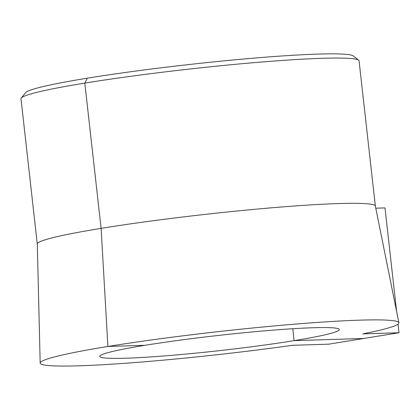 <?xml version="1.0" encoding="UTF-8"?>
<svg xmlns="http://www.w3.org/2000/svg" width="420" height="420" viewBox="0 0 420 420"><rect width="100%" height="100%" fill="white"/><g stroke="black" fill="none" stroke-linecap="round" stroke-linejoin="round"><path stroke-width="0.63" d="M398.039 324.167L399 332.745L363.846 338.462L294.105 340.641A120.519 7.618 173.6 0 0 339.318 329.537A120.519 7.618 173.6 0 0 271.205 330.288A120.519 7.618 173.6 0 0 144.995 345.303L107.898 346.463L101.11 228.365L84.814 83.097L87.281 78.183A165.233 10.442 -6.4 0 1 255.581 57.986A165.233 10.442 -6.4 0 1 353.288 55.949L358.649 60.212A170.09 10.747 -6.4 0 1 359.063 60.848L375.354 206.089M399 332.745L362.796 333.874A180.49 11.408 173.6 0 0 398.906 322.791L375.349 206.057A170.09 10.747 173.6 0 0 278.806 207.207A170.09 10.747 173.6 0 0 101.11 228.365A170.09 10.747 -6.4 0 0 37.291 243.978L40.178 363.027A180.49 11.408 -6.4 0 0 292.488 345.308L328.692 344.174L363.846 338.462L294.105 340.641L292.766 328.724L294.105 340.641A120.519 7.618 -6.4 0 1 167.895 355.656A120.519 7.618 -6.4 0 1 99.776 356.407A120.519 7.618 -6.4 0 1 144.995 345.303L107.898 346.463L101.11 228.365L84.814 83.097A170.09 10.747 -6.4 0 1 258.064 62.307A170.09 10.747 -6.4 0 1 358.649 60.212M398.906 322.791A180.49 11.408 173.6 0 0 296.462 324.009A180.49 11.408 173.6 0 0 107.898 346.463A180.49 11.408 -6.4 0 0 40.178 363.027M375.779 208.199L384.998 207.911L396.606 311.393M21.262 98.054L25.546 92.715A165.233 10.442 173.6 0 1 87.281 78.183L84.814 83.097A170.09 10.747 173.6 0 0 21.262 98.054A170.09 10.747 173.6 0 0 21 98.768L37.291 244.01"/></g></svg>
